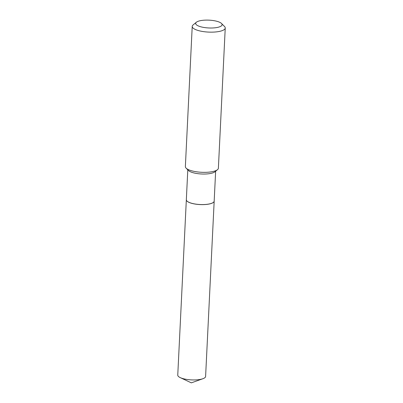 <?xml version="1.0" encoding="UTF-8"?>
<svg xmlns="http://www.w3.org/2000/svg" width="403" height="403" viewBox="0 0 403 403"><rect width="100%" height="100%" fill="white"/><g stroke="black" fill="none" stroke-linecap="round" stroke-linejoin="round"><path stroke-width="0.6" d="M186.337 199.752A13.939 4.121 2.8 0 0 186.337 199.777L177.758 375.097A13.939 4.121 2.8 0 0 180.247 377.621A13.939 4.121 2.8 0 0 202.88 378.729A13.939 4.121 2.8 0 0 203.097 378.649A13.939 4.121 2.8 0 0 205.601 376.462L214.179 201.137A13.939 4.121 2.8 0 0 214.179 201.112M186.337 199.777A13.939 4.121 2.8 0 0 195.984 204.195A13.939 4.121 2.8 0 0 211.671 203.329A13.939 4.121 2.8 0 0 214.179 201.137M186.982 201.057A13.883 4.106 2.8 0 0 187.007 201.082A13.883 4.106 2.8 0 0 192.317 203.475A13.883 4.106 2.8 0 0 213.383 202.371A13.883 4.106 2.8 0 0 213.409 202.351M187.798 169.849L186.337 199.727A13.939 4.121 2.8 0 0 186.957 201.037A13.939 4.121 2.8 0 0 192.286 203.434A13.939 4.121 2.8 0 0 213.434 202.331A13.939 4.121 2.8 0 0 214.179 201.087L215.64 171.21M201.319 26.925A13.223 3.909 2.8 0 0 216.673 27.565A13.223 3.909 2.8 0 0 221.504 23.46A13.223 3.909 2.8 0 0 216.446 21.183A13.223 3.909 2.8 0 0 196.382 22.23A13.223 3.909 2.8 0 0 201.319 26.925M196.382 22.23L193.102 24.931A16.528 4.886 2.8 0 0 192.221 26.402A16.528 4.886 2.8 0 0 199.273 30.799A16.528 4.886 2.8 0 0 216.255 31.897A16.528 4.886 2.8 0 0 225.242 28.014A16.528 4.886 2.8 0 0 224.501 26.467L221.504 23.46M192.221 26.402L185.365 166.595A16.528 4.886 2.8 0 0 186.1 168.147A16.528 4.886 2.8 0 0 192.417 170.993A16.528 4.886 2.8 0 0 217.499 169.683A16.528 4.886 2.8 0 0 218.381 168.207L225.242 28.014M186.1 168.147L188.453 170.504A13.939 4.121 2.8 0 0 193.783 172.902A13.939 4.121 2.8 0 0 214.925 171.799L217.499 169.683M180.247 377.621L191.334 382.85L202.88 378.729"/></g></svg>
